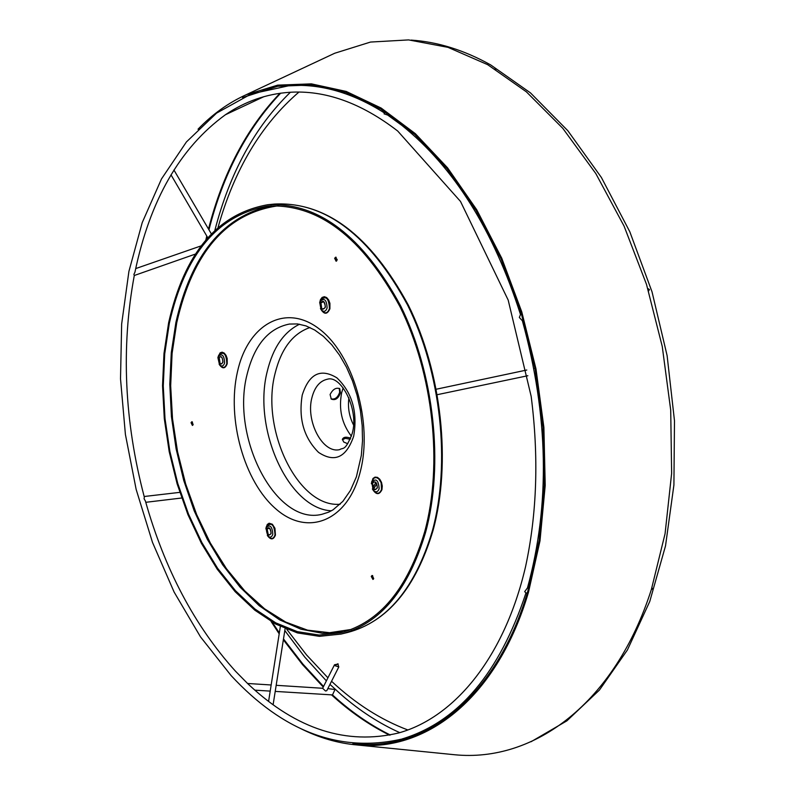 <?xml version="1.0" encoding="UTF-8"?>
<svg xmlns="http://www.w3.org/2000/svg" width="795" height="795" viewBox="0 0 795 795"><rect width="100%" height="100%" fill="white"/><g stroke="black" fill="none" stroke-linecap="round" stroke-linejoin="round"><path stroke-width="1.19" d="M198.025 129.207C212.464 114.251 228.463 102.774 246.023 94.804L277.713 85.135L311.372 83.863L346.183 91.435L381.183 108.07L415.348 133.669L447.565 167.825L476.722 209.741L501.774 258.276L521.778 311.928L535.989 368.959L543.889 427.442L545.211 485.377L540.004 540.829L528.546 591.997C497.988 696.221 427.65 752 357.084 744.975C337.865 743.275 318.964 737.77 300.381 728.439M449.453 754.226L454.531 754.733C534.26 762.723 615.191 702.869 651.383 589.433L665.067 533.723L671.636 473.303L670.712 410.141L662.245 346.421L646.494 284.352L624.065 226.088L595.813 173.558L562.84 128.383L526.36 91.813L487.653 64.663L448.012 47.352L408.61 39.909L370.53 42.056L334.715 53.245L330.084 55.411M288.356 85.184L287.76 85.721M279.949 93.283C246.539 128.313 222.729 173.568 208.509 229.049M206.77 236.055L205.885 239.861M242.574 97.566L277.723 86.257L311.272 84.986L345.974 92.528L380.865 109.094L414.911 134.613L447.019 168.649L476.086 210.417L501.049 258.772L520.993 312.246L535.164 369.079L543.035 427.362L544.366 485.109L539.179 540.371L527.771 591.371C497.332 695.287 427.193 750.927 356.826 743.891L352.91 743.504M271.065 621.452L279.194 633.844M283.358 639.826L302.577 664.68L323.257 687.039M331.505 694.86C349.82 711.605 369.178 725.04 389.58 735.146M399.468 739.678L400.61 740.165M193.155 424.49L191.804 421.748L191.048 422.692L192.41 425.434L193.155 424.49M192.34 421.877L192.877 425.136M373.72 578.521L372.05 575.491L371.255 576.415L372.934 579.446L373.72 578.521M372.597 575.56L373.411 579.148M337.09 260.104L335.629 257.183L334.645 258.315L336.116 261.237L337.09 260.104M336.166 257.292L335.689 258.186L336.613 260.989M169.325 323.327C184.937 254.102 217.751 215.018 267.756 206.074C318.079 203.51 362.132 237.029 399.935 306.612C433.305 373.928 443.083 464.449 424.679 531.795C407.636 588.837 379.622 622.495 340.648 632.79L319.123 635.046L297.3 631.637L275.726 622.843L254.957 609.03L235.439 590.675L217.621 568.326L201.87 542.578L188.495 514.057L177.752 483.44L169.872 451.411L165.012 418.677L163.263 385.943L164.704 353.914L169.325 323.327M425.544 532.511C408.401 589.85 380.229 623.707 341.045 634.072L319.381 636.338L297.419 632.919L275.716 624.075L254.807 610.182L235.171 591.719L217.244 569.23L201.393 543.323L187.928 514.643L177.126 483.837L169.196 451.62L164.297 418.687L162.538 385.754L163.979 353.536L168.629 322.76C184.331 253.078 217.363 213.736 267.716 204.742C318.328 202.178 362.649 235.906 400.68 305.926C434.249 373.67 444.077 464.757 425.544 532.511M269.525 528.178C271.9 532.879 271.373 535.055 267.965 534.717L266.603 529.092L269.525 528.178M375.637 482.287C378.241 487.226 377.635 489.551 373.839 489.263L372.279 483.628L373.66 481.859L375.637 482.287M218.476 358.545L218.705 357.839C221.209 355.673 222.59 357.094 222.848 362.103L221.735 363.921L220.046 363.772L218.476 358.545M323.674 301.703C326.208 306.443 325.632 308.828 321.955 308.867L321.26 308.142L320.564 302.945L323.674 301.703M302.239 395.055C298.363 418.577 303.819 437.697 318.596 452.425C334.616 462.978 346.312 457.582 353.676 436.236C357.79 412.058 352.205 392.591 336.901 377.854C320.643 367.956 309.086 373.69 302.239 395.055M340.439 392.839L339.743 388.666C336.007 387.324 332.787 389.282 330.094 394.539L331.286 399.08C335.311 400.66 338.362 398.583 340.439 392.839M330.998 398.812C334.943 399.756 337.835 397.56 339.674 392.233L339.256 388.348M350.684 438.234C346.272 436.594 343.51 436.952 342.406 439.287L343.718 442.04L347.763 443.729M350.237 439.277L345.437 438.323L342.367 439.784M527.304 592.961L525.962 592.981L524.7 591.639L527.473 587.893C550.269 504.676 548.57 415.636 522.375 320.753L519.324 317.473L520.506 314.522C493.506 230.272 453.955 167.218 401.843 125.362L387.702 115.076L384.055 113.844L384.631 113.059M495.802 69.493L495.891 68.917L494.887 68.927M133.977 274.215L134.941 272.198C149.927 200.171 180.087 147.681 225.432 114.738L225.969 114.381C245.387 101.313 266.494 93.959 289.281 92.319C324.956 89.924 361.099 102.833 397.699 131.026L460.494 201.423L508.194 300.113L531.169 396.357C538.881 456.757 537.023 513.49 525.584 566.557C504.606 656.958 454.869 717.269 398.712 732.95C346.65 745.352 296.833 729.393 249.242 685.061L247.553 683.471L271.165 684.982M145.376 500.969L144.074 498.723L144.332 497.133C124.308 421.32 120.959 347.395 134.305 275.378L133.898 274.603M338.799 666.945L326.755 690.716L325.513 690.994L322.621 688.301M327.838 688.609L335.013 689.523L332.489 694.919L275.219 691.402M651.314 589.642L652.645 588.856L651.92 587.744M335.629 258.524L337.169 259.359M402.061 738.962L403.363 738.575M390.295 734.997C371.802 725.825 354.173 713.93 337.408 699.322L332.489 694.919M648.561 291.02L649.455 289.529L647.786 288.496M286.737 629.252L306.522 654.911L327.928 677.817M331.555 681.265C355.325 703.505 380.765 719.753 407.895 729.989M417.733 733.318L419.213 733.765M308.351 84.747L307.109 85.661M298.93 92.071C261.267 124.527 234.316 169.613 218.078 227.31M351.231 629.451L329.587 632.701L307.546 630.157L285.683 622.068L264.566 608.801L244.691 590.844L226.495 568.743L210.377 543.104L196.673 514.594L185.652 483.887L177.543 451.689L172.515 418.736L170.677 385.754L172.088 353.477L176.758 322.661C192.976 251.767 227.002 212.782 278.846 205.706M271.155 205.806C222.839 216.31 191.088 255.195 175.904 322.442L171.293 352.622L169.802 384.214L171.422 416.51L176.102 448.837L183.744 480.488L194.179 510.807L207.227 539.109L222.63 564.768L240.08 587.167L259.23 605.711L279.671 619.871L300.947 629.203L322.551 633.307L343.947 631.926M218.406 356.13L218.724 355.206C223.624 350.973 226.317 353.735 226.814 363.514C225.402 367.757 223.226 368.512 220.304 365.779L217.89 357.68M219.162 364.279C222.461 369.158 225.154 368.959 227.221 363.703L227.201 358.565L226.048 355.355L224.23 353.079L222.123 352.175L220.126 352.831L218.069 356.965M267.329 535.423C270.707 540.103 273.41 539.994 275.438 535.095L274.951 528.268L272.387 524.263L269.127 523.219L267.279 524.452L265.898 528.347L266.454 526.479C271.473 521.868 274.335 524.68 275.02 534.896C273.649 538.811 271.502 539.487 268.571 536.923L265.878 528.417M371.802 481.452L374.077 477.994L376.254 477.557L378.509 478.65L381.103 482.605L381.53 489.362C379.762 493.844 377.188 494.42 373.809 491.091L371.593 482.376C375.936 477.825 378.46 479.951 379.155 488.766C377.774 492.274 375.757 492.721 373.113 490.118L371.712 481.82M372.368 488.965C376.075 494.977 379.285 495.186 381.978 489.571L382.276 486.013L381.491 482.336L379.781 479.256L377.486 477.388L375.051 477.109L372.974 478.471L371.335 483.728M320.117 301.226L320.355 300.46C325.801 295.174 328.832 297.877 329.468 308.589C327.639 313.439 325.066 314.104 321.727 310.597L319.729 302.498L321.061 309.573C323.674 312.316 325.692 311.789 327.123 307.993C326.626 299.606 324.251 297.479 319.988 301.623L320.107 301.226M320.445 308.549C324.022 314.711 327.182 314.79 329.905 308.788L329.925 303.332L328.673 299.953L326.675 297.578L324.33 296.694L322.104 297.439L320.435 299.695L319.67 302.776M321.925 514.305C276.213 525.932 230.55 437.876 247.076 374.445C254.35 345.03 268.472 328.236 289.43 324.052L297.529 323.943L305.996 325.9L314.701 330.024L323.396 336.355L331.783 344.811L339.574 355.206L346.531 367.29L352.423 380.735L357.074 395.204L360.364 410.309L362.182 425.653L362.51 440.818L361.328 455.416L356.399 476.811L350.396 490.515L342.864 501.367L333.045 509.833L328.683 512.149L321.925 514.305M237.417 371.99C226.664 419.094 244.154 481.82 276.034 509.048C307.715 536.963 347.812 521.202 360.234 471.892C373.153 422.98 353.199 354.242 319.183 328.892C285.335 302.796 247.692 324.559 237.417 371.99M224.597 362.957C223.494 366.276 221.795 366.873 219.5 364.736L217.9 357.621L218.267 356.438C222.093 353.119 224.21 355.295 224.597 362.957M272.784 534.329C271.711 537.4 270.032 537.927 267.736 535.919L266.077 527.731C270.012 524.124 272.248 526.32 272.784 534.329M299.526 324.221C283.745 332.022 272.983 347.733 267.259 371.345C252.403 428.664 288.376 508.86 331.396 510.797M222.968 362.202C220.424 365.501 218.883 364.249 218.357 358.446C220.901 355.136 222.441 356.389 222.968 362.202M271.125 533.524C268.472 536.575 266.891 535.194 266.365 529.371C269.008 526.31 270.598 527.691 271.125 533.524M377.377 487.921C374.385 491.231 372.636 489.8 372.11 483.638C375.091 480.319 376.84 481.75 377.377 487.921M325.374 307.218C322.502 310.795 320.802 309.513 320.266 303.362C323.128 299.775 324.827 301.057 325.374 307.218M267.716 204.742L274.494 204.057C325.165 201.483 369.516 235.131 407.547 304.972C441.106 372.557 450.894 463.435 432.311 531.05C415.119 588.28 386.907 622.087 347.673 632.462C387.423 621.829 415.874 587.863 433.017 530.563M266.981 528.357L268.322 534.985L266.991 528.347M372.517 483.002L373.739 489.183L372.527 482.992M220.145 363.842L219.142 357.104L220.136 363.832M321.736 308.689L320.872 302.299L321.736 308.679M340.171 504.219C298.314 508.243 260.253 429.648 275.11 373.332C281.221 348.727 292.848 333.453 309.98 327.52M373.054 487.504L375.826 482.436M339.624 449.642C322.641 453.806 305.459 421.052 311.958 397.52C314.76 386.887 319.968 380.775 327.58 379.175C341.075 375.021 359.33 409.604 352.185 433.563C345.109 451.729 343.341 447.227 339.624 449.642M343.162 387.92L341.671 392.641C338.521 409.107 341.771 423.636 351.41 436.226M335.043 665.713L337.686 663.805L338.809 666.916L335.043 665.713L334.516 664.759L322.641 688.271M217.919 357.521L218.516 355.753M353.517 424.937C349.174 416.391 347.634 407.368 348.896 397.868M357.084 744.975L454.531 754.733M246.023 94.804L334.715 53.245M341.045 634.072L347.673 632.462M373.63 488.965L376.78 483.787M207.743 237.705L171.005 174.83M280.357 626.43L268.581 701.438M436.306 389.212L526.777 370.023M533.912 368.502L535.005 368.274M386.132 112.413L384.561 113.039C352.533 92.767 320.842 83.624 289.529 85.602L251.26 93.909L216.558 113.129L186.428 141.937L161.504 178.915L142.235 222.57L128.909 271.413L121.655 323.982L120.512 378.788L125.401 434.408L136.154 489.422L152.511 542.429L174.105 592.046L200.499 636.884L231.126 675.591C283.219 731.758 339.902 752.964 401.177 739.211M265.043 89.08L262.897 90.083M195.451 254.062L134.275 275.497M181.677 498.008L145.763 502.311M322.691 688.281L276.173 685.31M419.045 733.835L416.987 733.636M523.657 321.14L522.554 321.379M274.494 204.057C325.791 201.612 370.381 235.25 408.272 305.002C441.801 372.398 451.59 462.948 433.027 530.523M211.301 233.819L173.936 170.001M285.127 628.587L273.102 704.787M437.31 394.678L527.85 375.717M534.985 374.216L536.078 373.988M247.563 683.481L235.529 671.258C194.676 626.003 164.615 569.19 145.346 500.82M525.962 592.981C499.618 672.679 458.735 721.214 403.303 738.595M393.078 117.123L391.587 117.73M289.062 84.846L287.094 85.771M263.93 96.652L225.422 114.748M201.125 245.874L135.697 268.591M179.779 492.363L144.163 496.507M270.211 691.103L254.827 690.159M404.218 739.171L402.002 738.962M529.391 585.766L528.079 585.786M521.58 314.154L520.467 314.403M400.084 739.519L401.236 740.006M323.555 686.473L302.776 663.944L283.497 638.932M279.333 632.929L272.258 622.157M206.78 238.808L207.237 236.85M208.966 229.825C223.127 174.125 247.026 128.571 280.665 93.184M288.406 85.671L289.32 84.826M490.644 64.892L530.464 92.876L567.819 130.698L601.368 177.444L629.809 231.752L652.029 291.845L667.114 355.633L674.488 420.803L673.912 484.99L665.514 545.897L649.763 601.467L627.414 649.972L599.42 690.07L566.885 720.846L531.01 741.755M329.975 684.396L341.443 694.88C359.946 710.909 379.384 723.49 399.786 732.642M326.377 680.878L304.773 657.107L284.809 630.574M214.898 230.232C229.805 172.773 254.976 126.783 290.394 92.25M298.115 85.343L299.178 84.449M411.154 40.098C437.538 41.827 464.012 50.075 490.585 64.862M338.243 664.014L334.516 664.759"/></g></svg>
